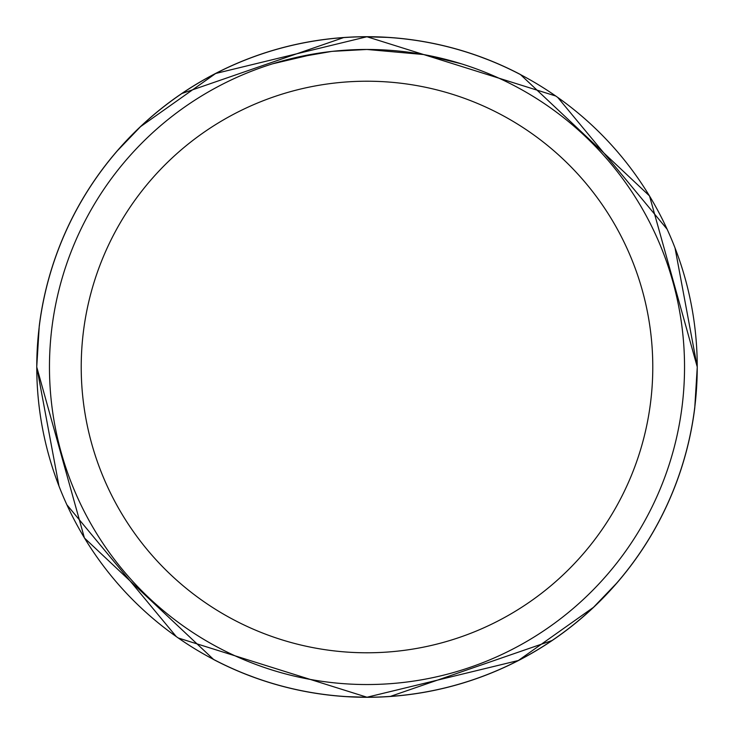 <?xml version="1.0" encoding="UTF-8"?>
<svg xmlns="http://www.w3.org/2000/svg" width="734" height="734" viewBox="0 0 734 734"><rect width="100%" height="100%" fill="white"/><g stroke="black" fill="none" stroke-linecap="round" stroke-linejoin="round"><path stroke-width="1.1" d="M423.408 54.518L367 49.472A317.538 317.538 0 0 1 684.538 367A317.538 317.538 0 0 1 367 684.538A317.538 317.538 0 0 1 49.462 367A317.538 317.538 0 0 1 367 49.462L332.685 51.325M424.903 54.793L461.356 63.812M367 81.217A285.783 285.783 0 0 1 652.783 367A285.783 285.783 0 0 1 367 652.783A285.783 285.783 0 0 1 81.217 367A285.783 285.783 0 0 1 367 81.217M39.26 326.465L39.196 326.456A330.3 330.3 0 0 1 520.351 74.455L649.517 195.923L697.263 367L694.777 407.508A330.272 330.272 0 0 1 616.321 583.603M610.449 590.182A330.272 330.272 0 0 1 367 697.272L346.87 696.621M555.73 96.007L367 36.764A330.272 330.272 0 0 1 520.369 74.501M300.729 690.52L296.82 689.694M254.726 677.565L245.817 674.197M364.853 36.773L387.203 37.379M433.271 43.48L437.18 44.306M479.274 56.435L488.193 59.803M369.147 697.227L367 697.236A330.236 330.236 0 0 1 36.764 367A330.236 330.236 0 0 1 367 36.764A330.236 330.236 0 0 1 697.236 367A330.236 330.236 0 0 1 367 697.236L518.351 660.508L593.457 607.357L616.432 583.42M552.023 640.534L390.378 696.41M697.236 366.945L675.023 247.927M667.123 229.219L557.73 97.411M331.19 51.49L293.958 57.977M343.723 50.316L345.475 50.196M272.653 63.803L316.326 53.536M319.198 53.087L327.318 51.958M335.943 50.985L341.2 50.518M342.383 50.417L344.356 50.27M347.393 50.068L352.724 49.784M360.577 49.527L367 49.462M123.551 143.818A330.272 330.272 0 0 1 367 36.728L215.649 73.492L140.543 126.643L117.568 150.58M181.977 93.466L343.622 37.59M36.764 367.055L58.977 486.073M66.886 504.79L176.27 636.589M178.27 637.993L367 697.236A330.272 330.272 0 0 1 213.631 659.499L213.64 659.471M213.631 659.499L84.419 537.985L36.737 367L39.223 326.492A330.272 330.272 0 0 1 117.679 150.397M213.649 659.545A330.3 330.3 0 0 0 694.804 407.544L694.74 407.535"/></g></svg>
